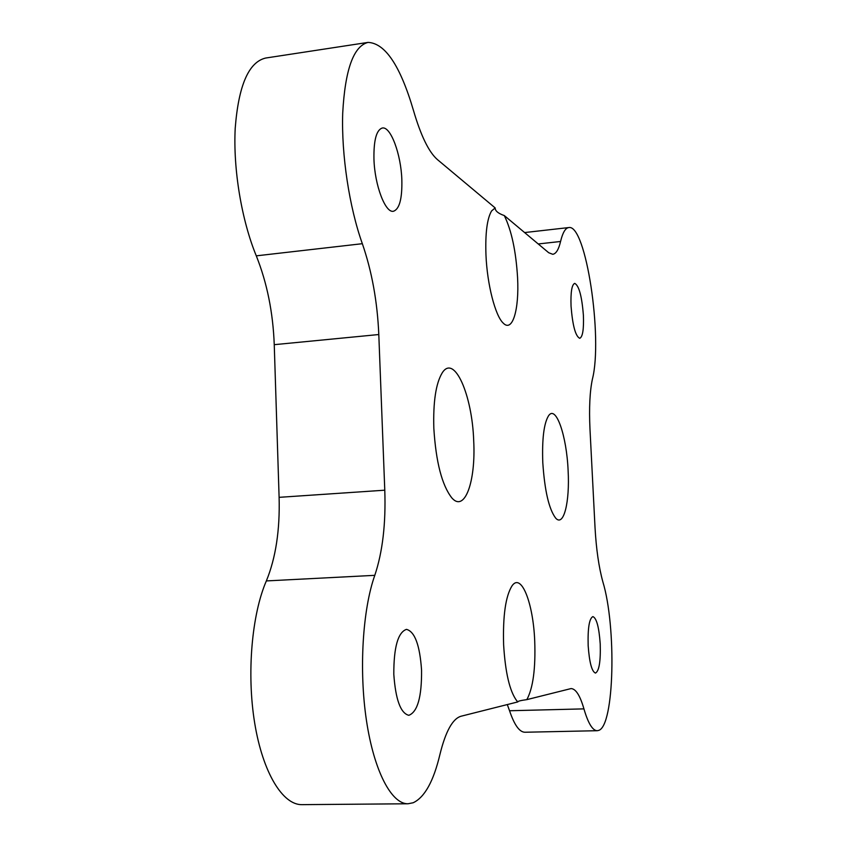 <?xml version="1.0" encoding="UTF-8"?>
<svg xmlns="http://www.w3.org/2000/svg" width="847" height="847" viewBox="0 0 847 847"><rect width="100%" height="100%" fill="white"/><g stroke="black" fill="none" stroke-linecap="round" stroke-linejoin="round"><path stroke-width="1.27" d="M473.706 440.885C472.255 395.051 454.278 353.591 442.208 372.881C435.877 383.363 433.082 401.849 433.833 428.349C435.961 462.113 441.975 485.31 451.864 497.951C464.844 512.795 475.876 481.255 473.706 440.885M568.115 470.572C566.675 435.824 555.96 404.495 548.528 415.803C543.88 423.447 541.964 439.053 542.789 462.61C544.674 490.815 548.983 509.343 555.727 518.184C563.753 527.183 569.883 501.89 568.115 470.572M534.722 641.052C533.261 603.191 521.35 572.466 512.086 585.753C505.617 596.034 502.8 615.684 503.616 644.705C505.31 672.592 509.693 691.268 516.755 700.755L517.888 701.898C517.665 701.221 520.64 700.469 526.834 699.633C533.049 688.156 535.685 668.622 534.722 641.052M495.167 207.928L491.556 210.977C487.078 218.685 485.215 233.338 485.966 254.947C487.152 284.444 495.283 315.857 503.203 323.078C512.499 332.829 519.296 309.663 517.581 277.7C515.982 251.188 511.556 230.469 504.304 215.572C498.163 213.433 495.114 210.892 495.167 207.928L437.423 159.596C428.878 152.174 420.885 135.785 413.463 110.438C400.335 65.812 385.194 43.133 368.043 42.403C353.517 46.098 345.068 69.708 342.707 113.212C341.33 154.959 349.324 207.229 362.336 243.692C371.897 271.379 377.381 301.659 378.8 334.533L384.782 490.191C385.925 523.658 382.6 552.032 374.798 575.335C362.664 609.364 358.853 669.924 366.455 720.522C374.025 771.183 391.547 804.205 408.032 803.771L413.177 802.755C424.665 797.355 433.59 781.23 439.942 754.412C445.628 731.342 452.679 718.616 461.086 716.223L517.888 701.898M526.834 699.633L571.079 688.569C575.822 688.812 580.1 695.578 583.932 708.875C588.167 723.349 592.604 730.622 597.23 730.707L598.638 730.421C614.446 726.027 616.531 626.632 602.863 581.836C598.85 567.236 596.246 549.205 595.039 527.755L589.978 429.016C589.004 407.926 589.819 391.282 592.413 379.107C603 337.847 585.902 223.629 568.761 227.568C565.425 227.991 562.694 232.639 560.566 241.48C558.671 249.516 556.077 253.793 552.773 254.301L548.708 252.734L504.304 215.572M373.951 159.12C373.633 140.242 376.428 129.866 382.336 128.003C390.732 126.182 401.107 154.525 401.849 179.935C402.251 198.791 399.445 209.23 393.41 211.263C385.385 213.243 374.702 185.345 373.951 159.12M571.047 306.18C570.582 292.247 571.799 284.634 574.711 283.364C579.009 285.577 581.9 296.259 583.403 315.402C583.901 329.303 582.683 336.937 579.74 338.313C575.494 336.259 572.593 325.555 571.047 306.18M393.802 674.265C393.749 647.256 397.974 632.286 406.475 629.363C414.808 631.566 419.847 645.17 421.562 670.178C421.795 696.943 417.539 711.988 408.826 715.313C400.61 713.29 395.602 699.611 393.802 674.265M588.167 645.668C587.691 628.135 589.268 618.448 592.889 616.595C596.595 618.119 599.03 627.225 600.216 643.9C600.735 661.316 599.157 671.036 595.483 673.079C591.82 671.639 589.385 662.513 588.167 645.668M408.032 803.771L301.977 804.65C282.76 805.095 262.824 772.782 254.714 723.211C246.562 673.714 251.781 614.403 266.35 580.926C275.741 558.014 279.997 530.148 279.108 497.337L274.248 344.676C273.03 312.437 267.049 282.824 256.292 255.847C241.649 220.336 233.063 169.252 235.212 128.246C238.536 85.494 248.669 62.085 265.64 58.041L368.043 42.403M597.23 730.707L524.96 732.242C519.486 732.179 514.351 725.021 509.555 710.749L507.289 704.566M256.292 255.847L362.336 243.692M279.108 497.337L384.782 490.191M378.8 334.533L274.248 344.676M374.798 575.335L266.35 580.926M583.932 708.875L509.555 710.749M538.216 243.957L560.566 241.48M568.761 227.568L524.611 232.565"/></g></svg>
